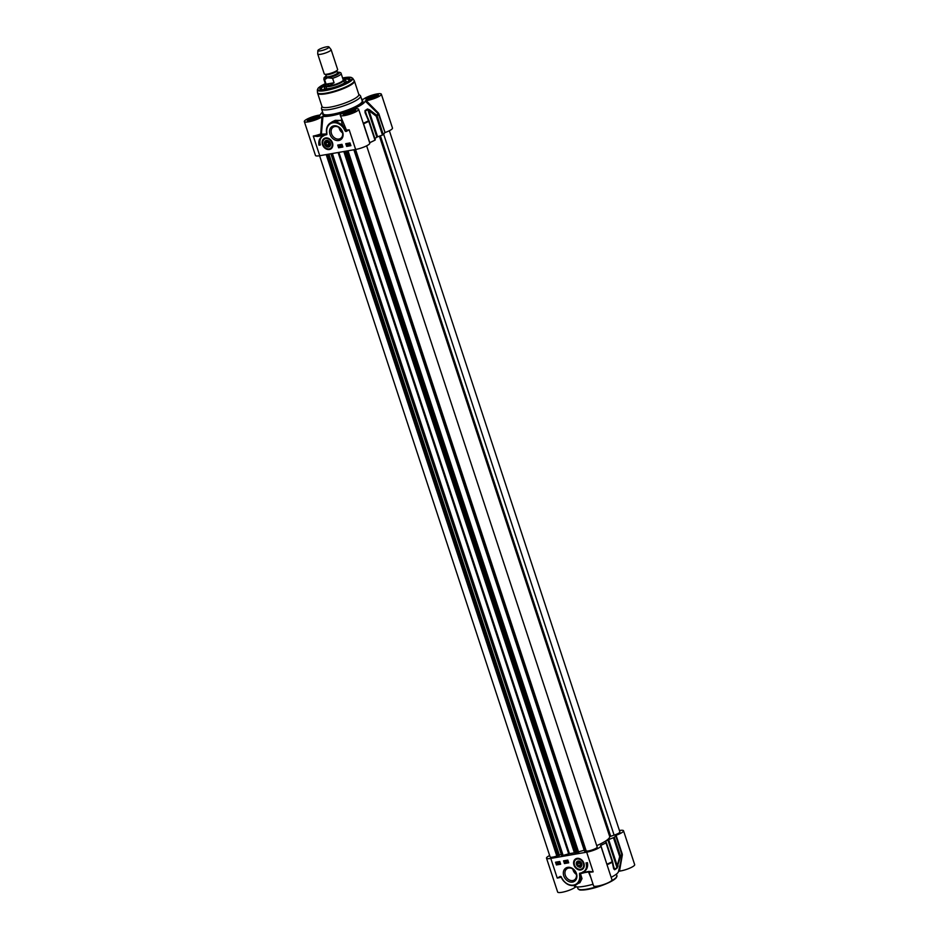 <?xml version="1.0" encoding="UTF-8"?>
<svg xmlns="http://www.w3.org/2000/svg" width="939" height="939" viewBox="0 0 939 939"><rect width="100%" height="100%" fill="white"/><g stroke="black" fill="none" stroke-linecap="round" stroke-linejoin="round"><path stroke-width="1.41" d="M618.508 871.486L618.707 870.57L618.508 871.498L619.505 871.122L622.334 854.971L618.508 871.498A23.487 4.718 161.8 0 1 618.496 871.58A23.487 4.718 161.8 0 1 611.16 877.319M589.011 871.873L593.554 885.806A9.683 1.948 -18.2 0 0 603.366 884.632A9.683 1.948 -18.2 0 0 611.958 879.761L600.819 845.875A9.683 1.948 161.8 0 1 596.335 849.185A9.683 1.948 161.8 0 1 586.687 852.178L550.782 858.422A9.683 1.948 161.8 0 1 546.51 858.176A9.683 1.948 161.8 0 1 549.644 855.511M593.037 884.245A23.487 4.718 161.8 0 1 576.276 886.874L574.891 885.242M546.51 858.176L557.649 892.05A9.683 1.948 -18.2 0 0 565.208 891.557A9.683 1.948 -18.2 0 0 575.255 887.226L576.276 886.874M619.505 871.122A9.683 1.948 -18.2 0 0 629.623 868.211A9.683 1.948 -18.2 0 0 634.67 864.655L623.531 830.78A9.683 1.948 161.8 0 1 616.078 835.264L615.632 835.522A32.302 6.491 161.8 0 1 614.317 837.342L607.885 839.9A27.008 5.434 161.8 0 1 605.444 841.52L606.007 842.87A32.302 6.491 161.8 0 1 600.807 845.37L600.537 845.57A9.683 1.948 161.8 0 1 600.819 845.875M573.835 885.477L575.255 887.226M588.953 871.427L593.155 871.85L588.953 871.427L581.969 872.648L579.563 873.293L579.563 875.089L580.443 873.657A32.126 6.456 -18.2 0 0 584.574 872.636M579.563 875.089A11.162 8.827 56.4 0 1 574.163 884.949A11.162 8.827 56.4 0 1 562.719 879.526L562.625 879.585A11.749 9.296 -123.6 0 0 576.922 884.28A11.749 9.296 -123.6 0 0 580.361 874.902L579.269 882.719M578.107 883.493L579.938 882.672L582.016 878.599L580.443 873.657M581.969 872.648L589.269 871.803M580.079 873.587L582.45 872.988M589.434 871.779L582.297 873.024M562.625 879.585L561.264 877.226M562.719 879.526L561.229 877.272L562.531 879.655C566.898 885.324 571.698 886.874 576.922 884.28L579.281 882.707M550.782 858.422L557.25 878.094A9.683 1.948 -18.2 0 0 560.829 877.261L560.149 876.474L557.25 878.094L560.653 876.838M561.17 877.155L563.611 881.099M588.495 871.955L590.877 877.683M607.287 865.547L600.807 845.37M607.04 864.796L607.146 864.713A32.149 6.467 -18.2 0 0 612.287 862.248A1.174 0.81 -11.5 0 0 612.592 861.533L612.592 861.533A1.174 0.81 -11.5 0 0 612.557 861.427L612.205 861.709A1.174 0.728 62.5 0 1 612.287 862.248L613.672 868.81A1.174 0.833 -11 0 0 613.86 867.976L612.557 861.403L606.359 842.553L612.533 861.368M622.334 854.971L622.275 854.103L621.853 854.948A32.149 6.467 -18.2 0 1 620.55 856.755A1.174 1.068 -135.3 0 0 620.515 856.192L619.693 856.614L620.55 856.755L616.993 867.601A27.008 5.434 161.8 0 1 614.552 869.221L613.86 867.976M619.423 830.499A9.683 1.948 161.8 0 1 623.531 830.78M613.672 868.81L614.622 869.76A26.867 5.399 -18.2 0 0 617.04 868.152L618.073 865.887M567.696 867.354A7.899 6.244 -123.6 0 0 565.818 879.338A7.899 6.244 -123.6 0 0 576.828 877.425A7.899 6.244 -123.6 0 0 567.696 867.354M577.039 858.375A6.209 4.918 -123.6 0 0 573.729 864.267A6.209 4.918 -123.6 0 0 579.48 869.972A6.209 4.918 -123.6 0 0 584.281 865.558A6.209 4.918 -123.6 0 0 579.715 858.692A6.209 4.918 -123.6 0 0 577.039 858.375M586.018 862.929L587.438 862.683A10.212 8.087 56.4 0 1 584.516 871.251A10.212 8.087 56.4 0 1 582.497 872.131A8.803 6.972 -123.6 0 0 583.812 871.498A8.803 6.972 -123.6 0 0 586.018 862.929M563.553 860.828L567.802 860.089L568.705 862.812L564.456 863.551L563.553 860.828M560.677 864.209L556.416 864.948L555.524 862.225L559.773 861.486L560.677 864.209M556.416 864.948L560.63 864.08M555.865 862.155L556.721 864.749M558.282 862.272L559.116 863.164L558.963 863.892L558.048 863.634L558.282 862.272L558.963 863.281M557.426 862.354L557.39 864.185L556.428 863.469L557.602 862.237L557.566 864.068M556.428 863.469L557.508 862.483M559.069 863.011L559.433 861.979L559.808 863.774M558.599 863.34L558.353 862.601L558.599 863.34M557.966 863.105L557.39 864.185M557.379 862.871L557.132 863.997L557.379 862.871M557.261 862.765L556.85 863.833L557.261 862.765M557.461 862.988L557.132 863.997M559.245 862.988L559.304 862.26L559.926 863.493M559.808 862.882L559.867 863.528M563.905 860.77L564.75 863.364L568.658 862.683M566.956 860.699L567.884 861.767L566.722 862.061L566.956 860.699L567.708 861.885M566.135 860.817L566.428 862.554M565.501 861.239L565.912 862.612L565.055 861.662M565.255 860.993L565.912 862.612M567.273 861.767L567.039 861.028L567.273 861.767M586.37 862.871A8.803 6.972 56.4 0 1 584.117 871.298A8.803 6.972 56.4 0 1 583.964 871.392M583.342 871.779A10.212 8.087 -123.6 0 0 584.657 871.146M568.658 868.047A6.726 5.317 56.4 0 1 575.701 872.331A6.726 5.317 56.4 0 1 574.433 879.902A6.726 5.317 56.4 0 1 566.287 877.249A6.726 5.317 56.4 0 1 566.992 868.704A6.726 5.317 56.4 0 1 568.658 868.047M572.813 869.033A6.726 5.317 -123.6 0 0 576.382 874.409M575.924 859.115A5.869 4.648 56.4 0 1 575.983 859.068A5.869 4.648 56.4 0 1 577.438 858.492A5.869 4.648 56.4 0 1 579.844 858.739M584.281 865.418A5.869 4.648 56.4 0 1 582.485 868.845A5.869 4.648 56.4 0 1 582.426 868.892M580.02 867.46A3.556 2.817 -123.6 0 0 581.124 866.943L580.02 867.46M581.088 866.603A3.24 2.571 -123.6 0 0 579.786 861.321A3.24 2.571 -123.6 0 0 576.405 864.244A3.24 2.571 -123.6 0 0 581.088 866.603M580.748 866.462A2.934 2.324 56.4 0 1 576.499 864.326A2.934 2.324 56.4 0 1 579.563 861.685A2.934 2.324 56.4 0 1 580.748 866.462M577.027 864.291L578.447 866.098L580.361 865.969L580.842 864.033L579.422 862.213L577.52 862.354L577.027 864.291L577.802 862.483L579.492 862.366L580.736 863.962L580.314 865.676L578.624 865.793L577.368 864.197L579.34 862.882L580.607 864.479L578.447 866.098M579.422 862.213L579.34 862.882M325.504 143.338L326.561 145.381L328.533 145.768L329.472 144.113L328.415 142.071L326.432 141.683L325.504 143.338L326.678 141.848L328.427 142.188L329.354 143.996L328.533 145.451L326.784 145.111L325.856 143.303L327.746 142.059M326.561 145.381L329.307 143.913M330.012 144.219A2.934 2.324 56.4 0 1 326.303 145.838A2.934 2.324 56.4 0 1 326.15 141.132A2.934 2.324 56.4 0 1 330.012 144.219M327.875 142.082L328.756 143.796M330.434 144.172A3.24 2.571 -123.6 0 0 326.162 140.756A3.24 2.571 -123.6 0 0 326.338 145.956A3.24 2.571 -123.6 0 0 330.434 144.172M330.54 144.324A3.556 2.817 -123.6 0 0 327.042 140.392A3.556 2.817 -123.6 0 0 324.53 143.867A3.556 2.817 -123.6 0 0 328.58 147.036A3.556 2.817 -123.6 0 0 330.54 144.324M324.471 138.679A5.869 4.648 56.4 0 1 324.53 138.643A5.869 4.648 56.4 0 1 328.392 138.315M332.829 144.993A5.869 4.648 56.4 0 1 331.033 148.421A5.869 4.648 56.4 0 1 330.974 148.456M329.389 149.512A6.209 4.918 -123.6 0 0 332.829 145.134A6.209 4.918 -123.6 0 0 328.263 138.256A6.209 4.918 -123.6 0 0 322.171 143.115A6.209 4.918 -123.6 0 0 329.389 149.512M346.268 131.413L349.179 129.793L346.268 131.413A1.139 0.904 -123.6 0 1 344.953 130.65L345.611 130.357L344.378 127.88A11.749 9.296 -123.6 0 0 330.105 123.209A11.749 9.296 -123.6 0 0 326.655 132.587L326.631 134.16L313.274 136.038L317.464 136.46L317.582 135.709A10.27 2.066 -18.2 0 0 321.056 134.547L320.727 133.937L321.056 134.547A32.642 6.561 -18.2 0 0 324.565 134.5L324.448 135.251L326.854 134.606L326.655 132.587M326.854 134.606L326.854 132.81L326.49 133.89A32.126 6.456 161.8 0 1 321.384 134.077L322.957 116.389L321.936 116.753A9.683 1.948 161.8 0 1 311.877 121.084A9.683 1.948 161.8 0 1 304.33 121.577L315.469 155.451A9.683 1.948 -18.2 0 0 319.741 155.71L355.646 149.465A9.683 1.948 -18.2 0 0 365.294 146.461A9.683 1.948 -18.2 0 0 369.778 143.162L358.639 109.288A9.683 1.948 161.8 0 1 350.047 114.159A9.683 1.948 161.8 0 1 340.235 115.333A9.683 1.948 161.8 0 1 342.395 113.196L342.078 113.384M338.721 140.533A7.899 6.244 -123.6 0 0 340.599 128.561A7.899 6.244 -123.6 0 0 329.601 130.474A7.899 6.244 -123.6 0 0 338.721 140.533M320.399 144.958L318.978 145.205A10.212 8.087 56.4 0 1 321.913 136.636A10.212 8.087 56.4 0 1 323.92 135.756A8.803 6.972 -123.6 0 0 322.605 136.39A8.803 6.972 -123.6 0 0 320.399 144.958M342.864 147.059L338.615 147.799L337.711 145.076L341.972 144.336L342.864 147.059M345.752 143.679L350.001 142.939L350.904 145.674L346.644 146.414L345.752 143.679M346.092 143.62L346.949 146.214L350.857 145.533M348.181 144.09L348.24 145.486L347.7 143.843L348.815 144.043M348.827 144.289L348.381 145.451M348.874 144.5L349.942 143.514L349.824 145.24L348.874 144.5L350.141 143.362L349.824 145.24M346.667 144.876L347.418 143.949L347.583 145.51L347.77 144.594L347.407 145.627L346.667 144.876L347.23 144.066L347.407 145.627M348.064 144.383L348.31 145.122L348.064 144.383M349.285 144.864L349.531 143.726L349.285 144.864M349.402 144.958L350.212 144.183M350.036 144.301L349.942 144.935M349.907 144.019L349.578 144.841M347.418 144.747L346.914 144.125L347.418 144.747M347.031 144.723L347.536 145.345M338.615 147.799L342.817 146.93M338.063 145.017L338.909 147.611M339.026 145.416L340.118 145.557L339.554 147.059L339.026 145.416L339.941 145.674L339.707 147.036M340.235 145.181L340.517 146.918M341.103 144.97L341.491 146.167M341.608 146.061L341.397 146.742M339.39 145.968L339.625 146.707L339.39 145.968M318.978 145.205L320.352 144.817M322.758 136.296A8.803 6.972 56.4 0 1 322.91 136.202A8.803 6.972 56.4 0 1 323.38 135.909M322.065 136.542A10.212 8.087 -123.6 0 0 319.283 145.005M338.956 139.042A6.726 5.317 56.4 0 1 331.913 134.758A6.726 5.317 56.4 0 1 333.181 127.188A6.726 5.317 56.4 0 1 341.338 129.84A6.726 5.317 56.4 0 1 340.622 138.385A6.726 5.317 56.4 0 1 338.956 139.042M339.002 127.516A6.726 5.317 -123.6 0 0 342.582 132.892M326.854 132.81A11.162 8.827 56.4 0 1 332.265 122.939A11.162 8.827 56.4 0 1 343.697 128.361L344.39 127.904C342.054 124.535 341.244 122.058 341.949 120.474M355.646 149.465L349.179 129.793A9.683 1.948 161.8 0 1 346.444 130.063L345.611 130.357L346.444 130.063L340.235 115.333M332.418 121.671L335.27 120.321L341.913 120.462M341.749 119.957L330.493 122.95M342.395 113.196L342.113 113.067A23.487 4.718 -18.2 0 1 322.957 116.389M322.605 112.128A23.487 4.718 -18.2 0 0 320.504 114.652A23.487 4.718 -18.2 0 0 320.492 114.734L319.495 115.11L320.504 114.652M304.33 121.577A9.683 1.948 161.8 0 1 309.377 118.021A9.683 1.948 161.8 0 1 319.495 115.11M353.264 109.241L353.24 109.253A9.683 1.948 161.8 0 1 358.639 109.288M361.656 99.288A23.487 4.718 -18.2 0 1 362.724 99.358L363.745 99.006A9.683 1.948 161.8 0 1 373.792 94.675A9.683 1.948 161.8 0 1 381.351 94.182A9.683 1.948 161.8 0 1 376.304 97.726A9.683 1.948 161.8 0 1 366.187 100.637L365.189 101.013A23.487 4.718 -18.2 0 1 353.064 109.077L353.24 109.253M321.936 106.353L321.502 108.325A20.552 4.132 -18.2 0 0 321.525 108.83A20.552 4.132 -18.2 0 0 330.587 109.37A20.552 4.132 -18.2 0 0 351.045 103.008A20.552 4.132 -18.2 0 0 360.564 95.989A20.552 4.132 -18.2 0 0 360.283 95.578L358.757 94.252M367.172 99.593A5.517 1.115 161.8 0 1 367.126 99.229A5.517 1.115 161.8 0 1 371.985 96.705A5.517 1.115 161.8 0 1 377.396 95.848L377.76 96.024A5.869 1.185 -18.2 0 0 377.548 95.978M371.621 98.759L368.898 99.229L369.062 98.325L372.49 96.846L375.764 96.283L375.6 97.187L372.877 98.36M372.49 96.846L372.971 98.313M369.062 98.325L369.332 99.158M344.46 114.699A5.517 1.115 161.8 0 1 344.413 114.323A5.517 1.115 161.8 0 1 349.273 111.8A5.517 1.115 161.8 0 1 354.672 110.955L355.048 111.131A5.869 1.185 -18.2 0 0 354.836 111.072M348.909 113.854L346.186 114.335L346.338 113.419L349.778 111.952L353.041 111.377L352.888 112.281L350.165 113.455M349.778 111.952L350.259 113.419M346.338 113.419L346.62 114.253M308.555 120.931A5.517 1.115 161.8 0 1 308.508 120.568A5.517 1.115 161.8 0 1 313.368 118.044A5.517 1.115 161.8 0 1 318.767 117.187L319.143 117.375A5.869 1.185 -18.2 0 0 318.92 117.316M313.004 120.098L310.281 120.568L310.433 119.664L313.861 118.185L317.136 117.621L316.983 118.525L314.26 119.699M313.861 118.185L314.354 119.664M310.433 119.664L310.715 120.497M321.936 116.753L320.727 133.937A9.683 1.948 161.8 0 1 313.274 136.038L319.741 155.71M365.189 101.013L378.394 113.959L385.037 132.552A9.683 1.948 -18.2 0 0 392.49 128.056L381.351 94.182M385.037 132.552L378.84 113.701L378.065 113.478A32.149 6.467 161.8 0 1 376.774 115.286L376.257 116.213L377.079 115.79A1.174 1.068 -135.3 0 0 376.774 115.286L369.461 109.746L368.98 110.638L376.257 116.213L382.455 135.052L383.276 134.629A32.302 6.491 -18.2 0 0 384.579 132.798M378.37 112.985L366.187 100.637M363.24 123.279L362.923 122.305M363.44 123.878L363.37 123.255A32.149 6.467 161.8 0 0 368.511 120.779A1.174 0.728 62.5 0 1 368.781 121.307L365.071 112.668L365.306 111.107A27.008 5.434 -18.2 0 0 367.736 109.487L368.98 110.638L377.595 136.824L382.455 135.052M369.461 109.746L367.442 108.983A26.867 5.399 161.8 0 1 365.013 110.591L365.071 112.668M330.563 107.081A19.379 3.897 -18.2 0 0 349.848 101.072A19.379 3.897 -18.2 0 0 358.827 94.463L354.449 81.13A19.379 3.897 -18.2 0 1 345.458 87.738A19.379 3.897 -18.2 0 1 326.173 93.736A19.379 3.897 -18.2 0 1 317.628 93.231L322.018 106.577A19.379 3.897 -18.2 0 0 330.563 107.081M325.469 84.193A15.857 3.193 -18.2 0 0 320.399 89.299A15.857 3.193 -18.2 0 0 326.866 89.205A15.857 3.193 -18.2 0 0 349.883 79.615A15.857 3.193 -18.2 0 0 342.77 78.512M320.821 89.451A15.27 3.075 161.8 0 1 320.61 89.146A15.27 3.075 161.8 0 1 325.704 84.886M342.993 79.193A15.27 3.075 161.8 0 1 349.613 79.615A15.27 3.075 161.8 0 1 349.637 79.979M320.95 88.747A15.27 3.075 -18.2 0 0 320.727 89.358M325.845 86.282A11.456 2.301 -18.2 0 0 324.319 88.184A11.456 2.301 -18.2 0 0 337.16 86.353A11.456 2.301 -18.2 0 0 346.068 81.036A11.456 2.301 -18.2 0 0 343.697 80.414M326.432 88.055A10.212 2.054 -18.2 0 0 325.903 88.782M345.141 82.456A10.212 2.054 -18.2 0 0 344.284 82.186M374.884 138.514A27.008 5.434 -18.2 0 0 376.844 137.188L377.595 136.824M369.637 142.716L369.766 142.658A32.302 6.491 -18.2 0 0 374.966 140.146L369.121 121.037A1.174 1.174 0 0 0 369.086 120.896L365.576 112.821M596.723 845.628A25.952 5.223 -18.2 0 0 609.728 836.661L614.106 835.111A5.869 1.185 -18.2 0 0 619.904 831.966L389.356 130.721M584.481 851.11L353.886 149.77L584.481 851.11L586.194 850.91A5.869 1.185 -18.2 0 0 592.486 849.854A5.869 1.185 -18.2 0 0 597.192 847.072L366.633 145.827M578.518 851.861L584.187 850.229M561.815 855.805L569.421 853.621A25.952 5.223 -18.2 0 0 574.386 852.765L576.135 853.539L578.764 852.624L348.017 150.792M559.374 855.147L561.205 854.314M319.577 155.733L550.137 856.978A5.869 1.185 -18.2 0 0 556.804 856.016L559.433 855.323L328.896 154.113M317.852 50.612L317.711 53.957A7.043 1.42 -18.2 0 0 317.734 54.063L324.26 73.935A7.043 1.42 -18.2 0 0 324.859 74.263A7.043 1.42 -18.2 0 0 327.371 74.111A7.043 1.42 -18.2 0 0 337.371 70.155A7.043 1.42 -18.2 0 0 337.653 69.533L331.115 49.661A7.043 1.42 -18.2 0 0 331.068 49.567L328.967 46.95A5.869 1.185 -18.2 0 0 323.063 47.736A5.869 1.185 -18.2 0 0 317.852 50.612A5.869 1.185 -18.2 0 0 320.445 50.847A5.869 1.185 -18.2 0 0 326.467 48.945A5.869 1.185 -18.2 0 0 328.967 46.95M327.418 77.808L332.594 78.289L334.073 82.773L329.777 85.332L326.091 84.158L324.624 79.674L327.418 77.808A7.688 1.549 161.8 0 1 326.173 75.977M338.463 72.174L337.312 72.28A7.688 1.549 161.8 0 1 338.017 74.169A7.688 1.549 161.8 0 1 328.943 77.538M334.073 82.773L326.091 84.158M325.927 85.355A9.097 1.831 -18.2 0 0 325.927 85.59A9.097 1.831 -18.2 0 0 329.941 85.825A9.097 1.831 -18.2 0 0 339.002 83.008A9.097 1.831 -18.2 0 0 343.228 79.897L341.139 73.559A9.097 1.831 -18.2 0 1 332.594 78.289M325.892 85.484L325.798 85.919A9.39 1.89 -18.2 0 0 325.81 86.153A9.39 1.89 -18.2 0 0 329.953 86.4A9.39 1.89 -18.2 0 0 339.308 83.489A9.39 1.89 -18.2 0 0 343.662 80.285A9.39 1.89 -18.2 0 0 343.521 80.085L343.193 79.792M317.734 54.063A7.043 1.42 -18.2 0 0 320.833 54.251A7.043 1.42 -18.2 0 0 327.852 52.068A7.043 1.42 -18.2 0 0 331.115 49.661M578.976 889.421A19.965 4.014 -18.2 0 0 587.438 889.479A19.965 4.014 -18.2 0 0 616.559 877.073M600.725 885.418A20.552 4.132 161.8 0 1 586.957 889.127A20.552 4.132 161.8 0 1 577.896 888.599L579.187 889.726C580.032 889.609 577.908 890.653 587.356 889.515C596.359 887.754 604.54 884.925 611.888 881.04L615.902 878.223L616.946 875.758A20.552 4.132 161.8 0 1 611.277 880.888M561.475 877.237A1.139 0.904 -123.6 0 0 560.149 876.474M589.093 871.85A9.683 1.948 -18.2 0 0 593.155 871.85L586.687 852.178M606.876 864.279L606.993 864.209A32.302 6.491 161.8 0 0 612.205 861.709L606.007 842.87M622.275 854.103L616.078 835.264M615.632 835.522L621.818 854.361A32.302 6.491 161.8 0 1 620.515 856.192L614.317 837.342M613.496 837.776L619.693 856.614L617.24 865.723L608.636 839.536M617.04 868.152A1.174 0.986 -126.7 0 0 616.993 867.601L607.885 839.9M613.496 865.981L614.552 869.221A1.174 0.869 58.9 0 1 614.622 869.76M575.983 859.068L575.865 859.15C572.626 860.84 573.142 869.021 580.865 869.526A5.869 4.648 -123.6 0 0 582.368 868.927A5.869 4.648 -123.6 0 0 582.99 861.462A5.869 4.648 -123.6 0 0 575.865 859.15A5.869 4.648 -123.6 0 0 574.762 865.758A5.869 4.648 -123.6 0 0 580.912 869.502L582.485 868.845M580.619 869.291A5.517 4.366 -123.6 0 0 581.934 860.922A5.517 4.366 -123.6 0 0 574.245 862.26A5.517 4.366 -123.6 0 0 580.619 869.291M329.178 148.867A5.517 4.366 -123.6 0 0 330.493 140.498A5.517 4.366 -123.6 0 0 322.793 141.824A5.517 4.366 -123.6 0 0 329.178 148.867M329.46 149.078A5.869 4.648 -123.6 0 0 330.915 148.503A5.869 4.648 -123.6 0 0 331.537 141.038A5.869 4.648 -123.6 0 0 324.413 138.726A5.869 4.648 -123.6 0 0 323.309 145.334A5.869 4.648 -123.6 0 0 329.46 149.078M343.697 128.361L344.953 130.65M317.464 136.46L324.448 135.251M346.057 114.558A6.632 1.338 -18.2 0 0 355.752 110.379A6.632 1.338 -18.2 0 0 346.503 111.987A6.632 1.338 -18.2 0 0 346.057 114.558M310.152 120.791A6.632 1.338 -18.2 0 0 319.847 116.624A6.632 1.338 -18.2 0 0 310.598 118.232A6.632 1.338 -18.2 0 0 310.152 120.791M368.769 99.452A6.632 1.338 -18.2 0 0 378.464 95.285A6.632 1.338 -18.2 0 0 369.215 96.893A6.632 1.338 -18.2 0 0 368.769 99.452M323.004 113.349A21.139 4.249 -18.2 0 0 332.077 115.028A21.139 4.249 -18.2 0 0 355.095 107.574A21.139 4.249 -18.2 0 0 362.055 100.508M360.564 95.989L362.184 100.907A20.552 4.132 161.8 0 1 352.665 107.926A20.552 4.132 161.8 0 1 332.195 114.288A20.552 4.132 161.8 0 1 323.133 113.748L321.525 108.83M366.574 99.534A6.045 1.221 161.8 0 1 371.95 96.6A6.045 1.221 161.8 0 1 378.018 95.778M343.862 114.64A6.045 1.221 161.8 0 1 349.238 111.694A6.045 1.221 161.8 0 1 355.306 110.872M307.957 120.885A6.045 1.221 161.8 0 1 313.333 117.938A6.045 1.221 161.8 0 1 319.401 117.117M378.84 113.701L378.394 113.959A32.302 6.491 -18.2 0 1 377.079 115.79L383.276 134.629M376.844 137.188L367.736 109.487A1.174 0.986 -126.7 0 0 367.442 108.983M369.766 142.658L363.569 123.807A32.302 6.491 -18.2 0 0 368.781 121.307L374.966 140.146M369.109 120.967L365.6 112.891M365.013 110.591A1.174 0.869 58.9 0 1 365.306 111.107L366.726 115.438M317.347 89.851A18.616 3.744 -18.2 0 0 325.598 90.543A18.616 3.744 -18.2 0 0 344.543 84.592A18.616 3.744 -18.2 0 0 352.665 78.242L350.599 77.268L342.594 77.996A18.052 3.627 -18.2 0 1 349.907 81A18.052 3.627 -18.2 0 1 325.751 89.944A18.052 3.627 -18.2 0 1 325.305 83.7L318.438 87.843L317.347 89.851L317.476 92.433A19.296 3.885 -18.2 0 0 326.033 93.149A19.296 3.885 -18.2 0 0 345.669 86.975A19.296 3.885 -18.2 0 0 354.085 80.39L354.449 81.13M349.496 80.144A15.036 3.028 -18.2 0 0 343.087 79.475L347.23 79.087L349.648 79.827M320.715 89.346L322.206 87.315L325.786 85.156A15.036 3.028 -18.2 0 0 321.021 89.498M380.389 135.803L610.655 836.168M383.664 134.218L614.106 835.111M379.415 136.155L609.728 836.661M355.576 149.477L586.194 850.91M354.825 149.606L585.431 851.004M354.649 149.641L585.267 851.051M347.923 150.803L578.706 852.729M346.831 150.991L577.72 853.222M345.986 151.144L576.898 853.457M345.235 151.273L576.135 853.539M344.284 151.437L574.868 852.741M343.827 151.519L574.386 852.765M338.873 152.376L569.421 853.621M338.099 152.517L568.67 853.821M332.371 153.515L563.259 855.781M331.408 153.679L562.32 855.992M330.998 153.75L561.874 855.969M328.486 154.184L559.057 855.488M327.206 154.407L557.825 855.816M327.124 154.419L557.731 855.816M326.185 154.583L556.804 856.016M325.657 74.404A5.869 1.185 -18.2 0 0 325.669 74.451A5.869 1.185 -18.2 0 0 328.251 74.604A5.869 1.185 -18.2 0 0 334.108 72.784A5.869 1.185 -18.2 0 0 336.819 70.777A5.869 1.185 -18.2 0 0 336.808 70.73M337.371 70.155L336.678 70.871A6.104 1.232 161.8 0 1 328.016 74.298A6.104 1.232 161.8 0 1 325.833 74.427L324.859 74.263M337.512 72.878L337.5 72.819A5.869 1.185 161.8 0 1 334.777 74.827A5.869 1.185 161.8 0 1 328.932 76.646A5.869 1.185 161.8 0 1 326.338 76.493A6.338 1.279 -18.2 0 0 328.838 77.233A6.338 1.279 -18.2 0 0 336.092 74.827A6.338 1.279 -18.2 0 0 337.488 72.796M326.15 75.918L324.108 77.608L323.849 79.252A9.097 1.831 -18.2 0 0 324.624 79.674M577.344 886.944L577.896 888.599M616.395 874.103L616.946 875.758M613.965 868.375L612.592 861.533A1.174 1.174 0 0 0 612.557 861.403M618.496 871.58L618.695 870.594M324.53 138.643L324.413 138.726C321.185 140.404 321.69 148.597 329.413 149.09L331.033 148.421M332.476 121.636L330.105 123.209C327.183 125.345 326.009 128.502 326.572 132.704M366.586 99.64L378.077 95.86M343.874 114.746L355.365 110.966M307.969 120.978L319.46 117.211M317.476 92.433L317.628 93.231M352.665 78.242L354.085 80.39M375.318 139.841L369.133 121.002M561.733 855.922L330.88 153.773M337.5 72.819L336.819 70.683M326.361 76.54L325.622 74.369M338.369 72.174C340.235 72.338 341.162 72.796 341.139 73.559M325.927 85.59L323.849 79.252M344.519 82.914L343.662 80.285M326.678 88.782L325.81 86.153"/></g></svg>
